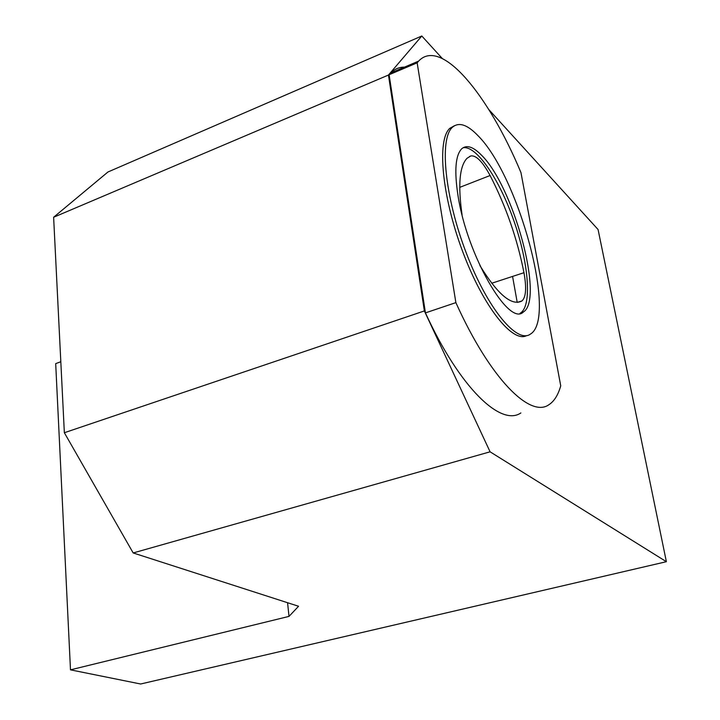 <?xml version="1.0" encoding="UTF-8"?>
<svg xmlns="http://www.w3.org/2000/svg" width="720" height="720" viewBox="0 0 720 720"><rect width="100%" height="100%" fill="white"/><g stroke="black" fill="none" stroke-linecap="round" stroke-linejoin="round"><path stroke-width="1.08" d="M463.059 147.744C476.532 145.26 499.689 179.811 513.99 221.103C528.453 262.341 532.143 304.506 520.875 312.786L519.984 313.344M479.934 265.599C497.493 294.183 511.389 306.036 521.604 301.158L521.937 300.951C526.005 297.333 526.68 287.91 523.971 272.691C517.221 238.563 505.926 206.172 490.095 175.518C482.508 161.568 476.073 155.052 470.79 155.961L467.028 158.292C459.495 166.185 457.839 185.049 462.069 214.902M512.568 276.426L517.203 302.337M520.875 412.929C500.958 426.879 459.927 388.161 425.43 312.894L389.115 74.736L390.663 72.999C394.623 69.021 399.222 67.068 404.451 67.14M424.368 310.932L64.35 432.729L133.182 552.951L490.086 451.809L424.368 310.932L388.449 75.042L421.803 36L442.224 58.419M490.086 451.809L666.378 561.699L598.068 229.509L488.844 109.593M666.378 561.699L140.625 684L70.488 669.843L289.008 616.392L298.566 606.267L133.182 552.951M421.803 36L107.955 171.99L53.622 217.251L388.449 75.042M70.488 669.843L55.692 363.627L60.813 361.746M64.35 432.729L53.622 217.251M289.008 616.392L287.568 602.721M526.653 335.61C512.613 343.35 483.192 306.603 462.609 251.397C441.882 196.29 436.752 139.77 449.838 128.313L454.491 125.703M520.965 172.611L560.736 385.812C558.144 395.001 554.202 401.292 548.928 404.703C530.136 418.401 490.194 378.864 455.877 302.625L417.15 62.829L418.608 61.119C441.234 36.873 488.547 94.896 520.965 172.611M481.167 154.845C513.387 185.679 544.428 299.421 523.422 311.949C508.977 327.33 467.118 255.591 458.037 195.831C454.194 170.982 455.418 155.295 461.718 148.779C466.605 144.63 473.085 146.646 481.167 154.845M417.15 62.829L389.115 74.736M477.747 135.432C518.607 175.653 557.244 318.033 530.568 333.99C517.347 344.358 487.638 309.069 466.317 253.125C444.834 197.298 439.119 138.888 452.385 127.305C458.766 121.788 467.217 124.497 477.747 135.432M455.877 302.625L425.43 312.894M491.706 283.257L523.971 272.691M459.72 187.371L490.095 175.518M517.779 302.31L521.604 301.158M469.557 156.474L470.79 155.961M517.347 302.337L521.937 300.951M520.875 312.786L523.422 311.949M390.663 72.999L418.608 61.119M449.838 128.313L452.385 127.305"/></g></svg>
